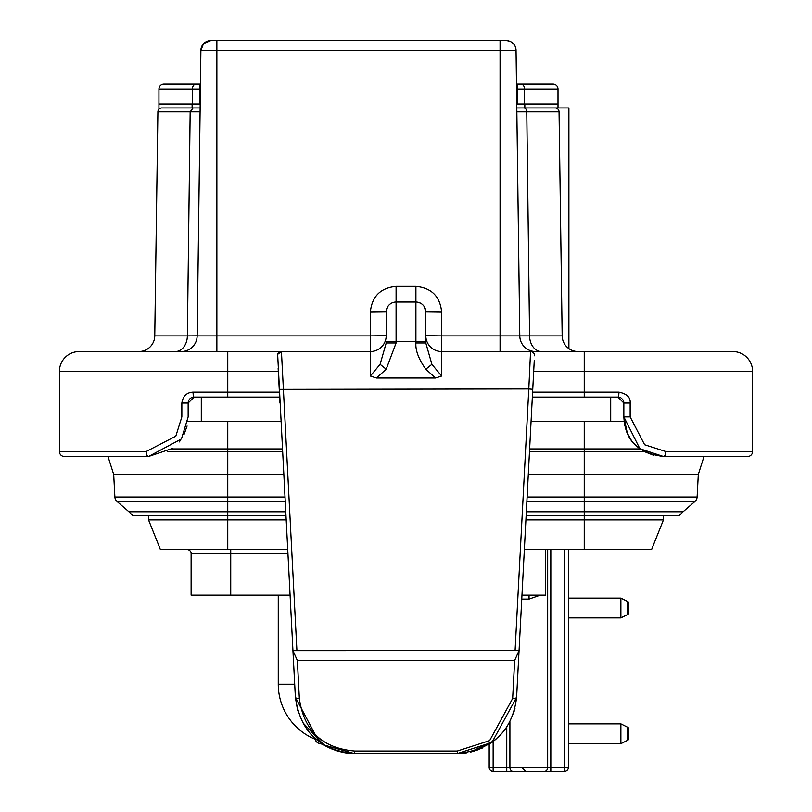 <?xml version="1.0" encoding="UTF-8"?>
<svg xmlns="http://www.w3.org/2000/svg" width="812" height="812" viewBox="0 0 812 812"><rect width="100%" height="100%" fill="white"/><g stroke="black" fill="none" stroke-linecap="round" stroke-linejoin="round"><path stroke-width="1.22" d="M64.361 456.506L148.535 456.506L181.452 438.927L188.151 416.891L188.151 403.026L194.088 397.088A4.953 1.025 90 0 1 193.063 392.135C186.679 392.49 182.933 396.114 181.847 403.026L181.847 416.891L175.808 436.176L146.14 451.553L59.418 451.553A4.953 4.953 0 0 0 64.361 456.506A4.953 4.953 0 0 1 59.418 451.553L59.418 371.338L278.303 371.338L279.399 392.135L227.756 392.135L227.756 351.535L370.353 351.535L228.751 351.535M194.088 397.088L279.653 397.088M533.981 365.907L532.347 397.088L617.912 397.088L610.705 397.088L610.705 421.641L531.058 421.641M280.942 421.641L201.295 421.641L201.295 397.088L192.86 397.088M624.144 421.641L610.705 421.641L624.144 421.641M619.089 397.21A5.938 5.938 0 0 1 620.124 397.515M620.997 397.951A5.938 5.938 0 0 1 621.738 398.479M622.327 399.057A5.938 5.938 0 0 1 622.804 399.646M623.169 400.255A5.938 5.938 0 0 1 623.443 400.864M623.657 401.504A5.938 5.938 0 0 1 623.799 402.214M617.912 397.088L623.849 403.026L623.849 416.891L639.897 448.731L663.465 456.506L747.639 456.506A4.953 4.953 0 0 0 752.582 451.553A4.953 4.953 0 0 1 747.639 456.506A4.953 4.953 0 0 0 752.582 451.553L752.582 371.338A19.803 19.803 0 0 0 732.779 351.535A19.803 19.803 0 0 1 752.582 371.338L584.244 371.338L584.244 392.135L618.937 392.135A4.953 1.025 90 0 1 617.912 397.088M618.937 392.135C626.935 393.85 630.68 397.484 630.153 403.026L623.849 403.026M630.153 403.026L630.153 416.891L644.626 444.753L665.86 451.553L752.582 451.553M202.107 351.535L193.347 351.535M79.221 351.535L227.756 351.535L79.221 351.535A19.803 19.803 0 0 0 59.418 371.338A19.803 19.803 0 0 1 79.221 351.535A19.803 19.803 0 0 0 59.418 371.338M435.526 377.996L441.647 376.037L431.903 364.314L425.803 342.968L415.906 342.968C415.358 350.378 418.657 359.117 425.803 369.196L435.526 377.996L376.474 377.996L386.197 369.196L396.094 342.968L386.197 342.968L386.197 341.639L396.094 341.639L396.083 302.023L415.906 302.023L396.094 302.023L396.094 286.392C380.432 287.935 371.845 296.522 370.353 312.133L370.353 335.904L197.154 335.904L200.889 50.374A9.906 9.906 0 0 1 210.795 40.6L506.14 40.6A9.906 9.906 0 0 1 516.046 50.374L519.781 335.904A15.844 15.844 0 0 0 535.626 351.535L732.779 351.535M531.18 351.586L530.561 351.535L528.795 388.938L530.561 351.535L441.647 351.535A15.844 15.844 0 0 1 425.803 335.691L441.647 335.904L441.647 312.133C440.155 296.522 431.578 287.935 415.906 286.392L396.094 286.392M523.547 351.535L514.828 351.535M278.13 368.08L278.303 371.338M293.173 655.01L277.653 354.347L281.439 351.535L296.918 650.595M318.954 741.6L295.385 697.275L292.939 650.635L519.051 650.595L516.615 697.275L491.95 742.412L457.278 753.577L354.722 753.577L341.72 752.135M172.509 448.427L148.535 456.506L69.314 456.506L107.986 456.506L113.69 474.462L283.713 474.462M187.085 426.016L184.03 434.481M180.487 440.297L179.198 441.972M193.236 397.149A5.938 5.938 0 0 0 192.495 397.301A5.938 5.938 0 0 1 193.236 397.149M191.815 397.535A5.938 5.938 0 0 0 191.196 397.839A5.938 5.938 0 0 1 191.815 397.535M191.165 397.86A5.938 5.938 0 0 0 190.485 398.306A5.938 5.938 0 0 1 191.165 397.86M190.434 398.347A5.938 5.938 0 0 0 189.795 398.915A5.938 5.938 0 0 1 190.434 398.347M189.155 399.717A5.938 5.938 0 0 0 188.668 400.58A5.938 5.938 0 0 1 189.155 399.717M188.364 401.432A5.938 5.938 0 0 0 188.201 402.234A5.938 5.938 0 0 1 188.364 401.432M201.295 421.641L187.856 421.641M534.266 360.467L518.827 655.01M532.154 400.671L531.718 408.954M531.819 351.748L533.017 352.398M533.078 352.438L533.829 353.271M530.561 351.535A3.958 3.958 -177 0 1 534.347 354.347L534.509 355.768M519.051 650.595L514.646 660.491L512.656 698.493L489.646 740.625L457.278 751.049L354.722 751.049C322.354 748.268 303.891 730.749 299.344 698.493L297.354 660.491L514.646 660.491M292.939 650.635L297.354 660.491M386.197 342.968L380.097 364.314L370.353 376.037L376.474 377.996M370.353 351.535A15.844 15.844 0 0 0 386.197 335.691L370.353 335.904L370.353 376.037M386.197 335.691L386.197 311.93L387.517 306.977L386.197 311.93A9.906 9.906 0 0 1 396.094 302.023M389.09 304.926L389.608 304.449L389.09 304.926M370.353 312.133L386.197 311.93M396.094 342.968L396.094 341.639L425.803 341.639L425.803 311.93L424.27 306.642L425.803 311.93L441.647 312.133M425.803 342.968L425.803 335.691A15.844 15.844 0 0 0 441.647 351.535L441.647 335.904L500.07 335.904L500.07 351.535M329.956 748.167L323.683 744.827M331.245 748.745L337.64 751.07M338.746 751.384L345.425 752.846M344.136 752.622L354.722 753.577C320.04 750.592 300.267 731.825 295.385 697.275A3.958 1.431 -3 0 0 299.344 698.493M457.755 753.577L466.179 752.907L457.278 753.577L457.278 751.049M481.059 748.603L482.44 747.984M471.143 751.942L482.226 748.085M216.865 351.535L216.865 50.374L516.046 50.374L516.483 84.174L553.053 84.174A4.953 4.953 0 0 1 558.006 89.117L558.006 103.977L516.747 103.977M516.046 50.374C515.6 44.386 512.301 41.128 506.14 40.6L500.07 40.6L500.07 335.904L519.781 335.904L518.858 265.514M200.188 103.977L158.939 103.977L158.939 109.214A3.958 3.958 0 0 0 157.893 111.843A3.958 3.958 0 0 1 161.852 107.935L193.124 107.935L161.852 107.935A3.958 3.958 0 0 0 157.893 111.843L154.757 335.914A15.844 15.844 0 0 1 138.923 351.535A15.844 15.844 0 0 0 154.757 335.914A15.844 15.844 0 0 1 138.923 351.535A15.844 15.844 0 0 0 154.757 335.914L187.369 335.914A15.844 11.926 -90 0 1 175.443 351.535M199.711 103.977L199.711 84.174L163.882 84.174L200.452 84.174L200.889 50.374L216.865 50.374L216.865 40.6M516.554 89.117L517.224 89.117L517.224 84.174L553.053 84.174A4.953 4.953 0 0 1 558.006 89.117A4.953 4.953 0 0 0 553.053 84.174M524.826 107.935L524.826 103.977M519.944 107.935L528.795 107.935M516.828 110.046L516.848 111.843L526.775 111.843A3.958 2.964 -90 0 0 523.811 107.935L568.897 107.935L568.897 348.642A15.844 15.844 0 0 0 578.022 351.535A15.844 15.844 0 0 1 562.178 335.914A15.844 15.844 0 0 0 578.022 351.535A15.844 15.844 0 0 1 568.897 348.642M516.808 108.656L516.797 107.966L523.811 107.935L516.31 107.935M161.852 107.935A3.958 3.958 0 0 0 157.893 111.843A3.958 3.958 0 0 1 161.852 107.935A3.958 3.958 0 0 0 157.893 111.843L190.16 111.843L193.134 107.935L200.625 107.935M188.151 107.935L200.138 107.935L200.128 108.646M559.052 111.843L562.178 335.914L529.576 335.914L526.775 111.843L559.052 111.843A3.958 3.958 0 0 0 555.083 107.935A3.958 3.958 0 0 1 559.052 111.843M198.199 256.409L197.154 335.843L187.369 335.914L190.16 111.843L200.087 111.843L200.107 110.036M200.087 111.843L199.163 182.253M199.194 180.223L200.452 84.174M192.109 107.935L192.109 103.977M517.894 191.53L516.848 111.843M517.741 180.223L516.483 84.174M197.154 335.904A15.844 15.844 0 0 1 181.309 351.535M200.889 50.374A9.906 9.906 0 0 1 210.795 40.6L203.782 43.513M203.487 43.818L200.889 50.364M158.939 103.977L158.939 89.117A4.953 4.953 0 0 1 163.882 84.174A4.953 4.953 0 0 0 158.939 89.117L200.381 89.117M558.006 103.977L558.006 107.935M418.474 302.368L420.86 303.353L418.474 302.368M422.91 304.926L423.661 305.769L422.91 304.926M415.906 286.392L415.906 302.023A9.906 9.906 0 0 1 425.803 311.93A9.906 9.906 0 0 0 415.906 302.023L415.906 342.968M515.021 708.155L514.534 710.033M514.24 711.048L509.012 723.39M502.608 732.566L495.32 739.793M494.366 740.585L470.199 752.156M466.575 752.846L457.278 753.577C492.722 749.72 512.494 730.952 516.615 697.275A3.958 1.431 -177 0 1 512.656 698.493M329.834 748.116L325.602 745.954M665.86 451.553A4.953 2.406 90 0 1 663.465 456.506L663.302 456.506M653.427 455.207L644.403 451.614M636.638 446.042L633.939 443.301M631.025 439.627L627.514 433.517M627.128 432.654L624.743 425.255M528.287 474.462L698.31 474.462L697.122 497.035A6.334 6.334 0 0 1 694.94 501.501L683.075 511.763L526.338 511.763M698.31 474.462L704.014 456.506L698.31 474.462L697.122 497.035A6.334 6.334 0 0 1 694.94 501.501A6.334 6.334 0 0 0 697.122 497.035L527.11 497.035M107.986 456.506L113.69 474.462L114.878 497.035L227.756 497.035L227.756 448.945L171.809 448.945M285.662 511.763L128.925 511.763L117.06 501.501A6.334 6.334 0 0 1 114.878 497.035L113.69 474.462M132.894 515.721L128.925 511.763L132.894 515.721L285.875 515.721M526.125 515.721L679.106 515.721L683.075 511.763L679.106 515.721M524.349 549.582L651.579 549.582L663.465 519.883L663.465 515.721L663.465 519.883L525.912 519.883M286.088 519.883L148.535 519.883L148.535 515.721M287.651 549.582L160.421 549.582L148.535 519.883M568.4 549.582L568.4 767.441L564.442 767.441L564.442 771.4L513.052 771.4A3.958 3.146 -90 0 1 509.906 767.441L547.674 767.441L547.674 549.582M520.868 771.4L493.138 771.4L493.138 767.441L489.179 767.441L489.179 744.289M509.906 721.736L509.906 767.441L506.759 767.441L506.759 771.4L513.052 771.4M230.73 595.135L191.114 595.135L191.114 553.551A3.958 3.958 0 0 0 187.156 549.582A3.958 3.958 0 0 1 191.114 553.551L230.73 553.551L230.73 595.135L290.036 595.135M545.593 549.582L545.593 595.135L521.964 595.135M531.068 595.135L540.345 595.135L529.028 599.094L521.761 599.094M315.086 739.214L314.894 737.732L315.086 739.214A59.418 59.418 0 0 1 278.262 684.262L278.262 595.135M314.924 738.281A5.938 5.938 0 0 0 320.841 743.67A5.938 5.938 0 0 1 314.924 738.281A5.938 5.938 0 0 0 320.841 743.67A5.938 5.938 0 0 1 314.924 738.281L314.924 738.281M329.611 748.004L320.841 743.67L320.841 742.97M568.4 743.67L620.886 743.67L620.886 723.868L568.4 723.868M525.597 771.4L521.659 767.441M568.4 598.109L620.886 598.109L620.886 617.912L568.4 617.912M564.442 771.4A3.958 3.958 0 0 0 568.4 767.441A3.958 3.958 0 0 1 564.442 771.4M489.179 767.441A3.958 3.958 0 0 0 493.138 771.4M529.069 595.135L529.028 599.094M628.803 603.296L628.803 612.725A1.979 1.979 180 0 1 627.706 614.501L627.706 601.519A1.979 1.979 -0 0 1 628.803 603.296A1.979 1.979 -0 0 0 627.706 601.519A1.979 1.979 -0 0 1 628.803 603.296A1.979 1.979 -0 0 0 627.706 601.519A1.979 1.979 -0 0 1 628.803 603.296A1.979 1.979 -0 0 0 627.706 601.519A1.979 1.979 -0 0 1 628.803 603.296A1.979 1.979 -0 0 0 627.706 601.519A1.979 1.979 -0 0 1 628.803 603.296A1.979 1.979 -0 0 0 627.706 601.519A1.979 1.979 -0 0 1 628.803 603.296L628.803 612.725L628.803 603.296A1.979 1.979 -0 0 0 627.706 601.519L620.886 598.109M627.706 614.501L620.886 617.912L627.706 614.501A1.979 1.979 180 0 0 628.803 612.725A1.979 1.979 180 0 1 627.706 614.501A1.979 1.979 180 0 0 628.803 612.725A1.979 1.979 180 0 1 627.706 614.501A1.979 1.979 180 0 0 628.803 612.725A1.979 1.979 180 0 1 627.706 614.501A1.979 1.979 180 0 0 628.803 612.725A1.979 1.979 180 0 1 627.706 614.501A1.979 1.979 180 0 0 628.803 612.725A1.979 1.979 180 0 1 627.706 614.501A1.979 1.979 180 0 0 628.803 612.725M627.706 727.278A1.979 1.979 -0 0 1 628.803 729.054L628.803 738.484L628.803 729.054A1.979 1.979 -0 0 0 627.706 727.278A1.979 1.979 -0 0 1 628.803 729.054L628.803 738.484L628.803 729.054A1.979 1.979 -0 0 0 627.706 727.278A1.979 1.979 -0 0 1 628.803 729.054L628.803 738.484L628.803 729.054A1.979 1.979 -0 0 0 627.706 727.278A1.979 1.979 -0 0 1 628.803 729.054L628.803 738.484L628.803 729.054A1.979 1.979 -0 0 0 627.706 727.278A1.979 1.979 -0 0 1 628.803 729.054L628.803 738.484L628.803 729.054A1.979 1.979 -0 0 0 627.706 727.278L620.886 723.868L627.706 727.278L620.886 723.868L627.706 727.278L620.886 723.868L627.706 727.278L620.886 723.868L627.706 727.278L620.886 723.868L627.706 727.278L620.886 723.868L627.706 727.278L627.706 740.26L620.886 743.67L627.706 740.26A1.979 1.979 180 0 0 628.803 738.484A1.979 1.979 180 0 1 627.706 740.26A1.979 1.979 180 0 0 628.803 738.484A1.979 1.979 180 0 1 627.706 740.26A1.979 1.979 180 0 0 628.803 738.484A1.979 1.979 180 0 1 627.706 740.26A1.979 1.979 180 0 0 628.803 738.484A1.979 1.979 180 0 1 627.706 740.26A1.979 1.979 180 0 0 628.803 738.484L628.803 729.054A1.979 1.979 -0 0 0 627.706 727.278A1.979 1.979 -0 0 1 628.803 729.054L628.803 738.484A1.979 1.979 180 0 1 627.706 740.26A1.979 1.979 180 0 0 628.803 738.484L628.803 729.054L628.803 738.484A1.979 1.979 180 0 1 627.706 740.26M628.803 729.054L628.803 738.484M146.14 451.553A4.953 2.406 90 0 0 148.535 456.506M193.063 392.135L227.756 392.135L227.756 397.088M181.847 416.891L181.34 416.891M181.847 403.026L188.151 403.026M532.601 392.135L584.244 392.135L584.244 397.088M533.697 371.338L584.244 371.338L584.244 351.535M532.54 389.283L528.795 388.938L515.082 650.595M528.795 388.938L279.247 389.364M277.653 354.347A3.958 3.958 177 0 1 281.439 351.535M441.647 376.037L441.647 351.535A15.844 15.844 0 0 1 425.803 335.691M431.903 364.314L425.803 369.196M380.097 364.314L386.197 369.196M535.626 351.535A15.844 15.844 0 0 1 519.781 335.904L529.576 335.914A15.844 11.926 -90 0 0 541.502 351.535M192.393 103.977L192.393 89.117A4.953 3.664 90 0 1 196.057 84.174M163.882 84.174A4.953 4.953 0 0 0 158.939 89.117M520.878 84.174A4.953 3.664 90 0 1 524.542 89.117L558.006 89.117M517.224 103.977L517.224 89.117L524.542 89.117L524.542 103.977M346.054 752.937L354.722 753.577L354.722 751.049M630.153 416.891L623.849 416.891C624.814 432.867 630.619 452.162 663.465 456.506M227.756 421.641L227.756 448.945L282.373 448.945M584.244 421.641L584.244 448.945L529.627 448.945M644.363 451.594L584.244 451.594L584.244 448.945L640.191 448.945M167.637 451.594L282.515 451.594M526.876 501.501L584.244 501.501L584.244 451.594L529.485 451.594M117.06 501.501L227.756 501.501L227.756 497.035L284.89 497.035M285.124 501.501L227.756 501.501L227.756 549.582M694.94 501.501L584.244 501.501L584.244 549.582M294.705 684.262L278.262 684.262M564.442 549.582L564.442 767.441L550.82 767.441L550.82 549.582M550.82 771.4L550.82 767.441L547.674 767.441A3.958 3.146 90 0 1 544.527 771.4M506.759 727.055L506.759 767.441L493.138 767.441L493.138 741.529M287.854 553.551L230.73 553.551L230.73 549.582M341.832 752.156L345.486 752.856M474.36 751.07L470.828 752.013M491.889 742.452L477.05 750.186M280.587 414.871L280.262 408.568M279.957 402.833L279.754 399.037M532.185 400.113L531.962 404.437M295.385 697.275L297.689 710.815M302.318 722.162L324.008 745.02L354.397 753.577M627.29 433.029L623.849 416.891M651.579 549.582L663.465 519.883"/></g></svg>
